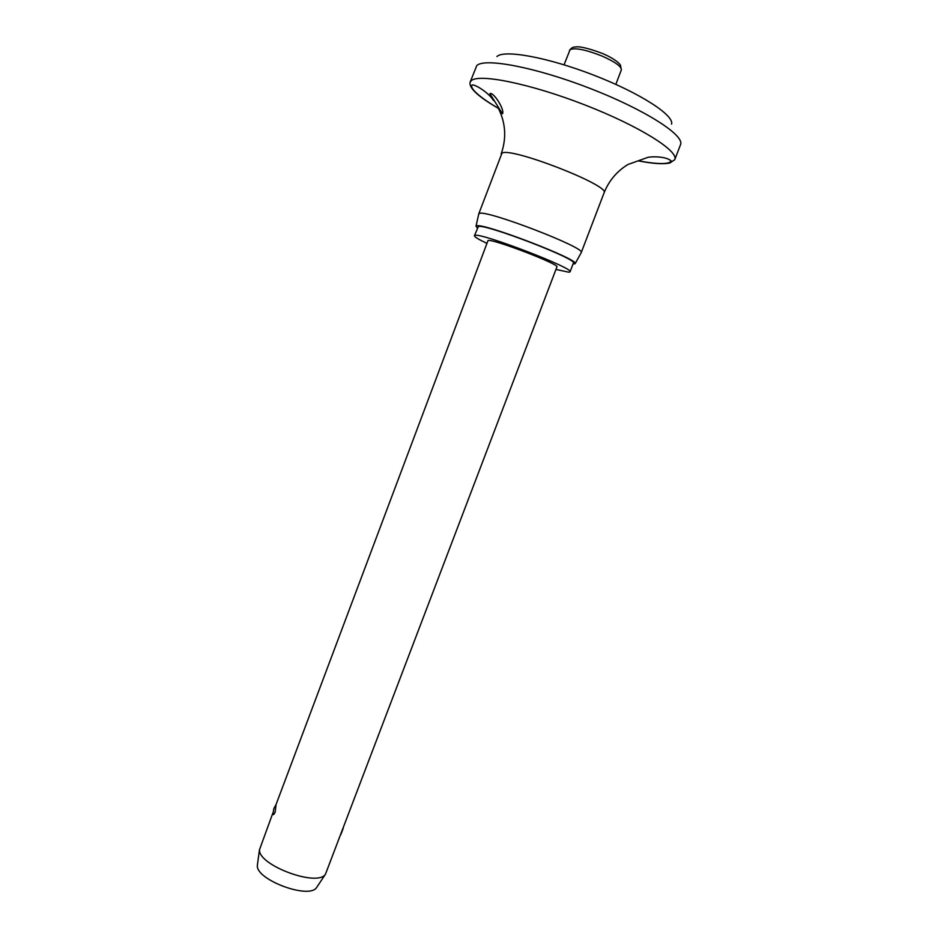 <?xml version="1.0" encoding="UTF-8"?>
<svg xmlns="http://www.w3.org/2000/svg" width="938" height="938" viewBox="0 0 938 938"><rect width="100%" height="100%" fill="white"/><g stroke="black" fill="none" stroke-linecap="round" stroke-linejoin="round"><path stroke-width="1.41" d="M498.453 108.398C478.403 96.813 468.941 88.113 470.067 82.321L476.762 65.637C484.196 57.581 535.34 67.161 589.768 88.301C644.254 109.336 684.377 135.025 680.625 144.429L674.762 159.671L670.002 162.919C663.635 164.42 653.083 163.74 638.356 160.879M470.067 82.321L471.169 80.774C478.403 73.246 529.853 83.517 584.491 104.786C639.177 125.973 679.077 151.1 674.762 159.671M489.871 93.648C493.447 91.549 505.043 109.992 502.463 113.791L489.871 93.648M478.72 214.063L479.435 213.418C486.33 209.526 586.309 247.995 581.267 252.545L581.15 252.768M477.313 227.993L476.012 226.199L476.633 225.859C483.187 222.658 579.743 259.744 575.158 263.66L572.989 264.153M486.611 243.212C478.368 239.296 474.311 236.786 474.429 235.708L475.05 235.368C481.393 232.706 575.006 268.667 570.046 271.832L568.756 272.208L555.953 269.417M474.429 235.708L478.357 226.539C484.84 223.479 578.5 259.521 573.399 263.062L570.046 271.832M272.935 812.836L259.545 849.594C257.563 865.035 317.525 887.407 325.463 874.204L556.902 266.943C560.338 264.598 493.13 238.756 488.041 240.48L276.007 804.652M272.923 814.266L273.849 808.521L276.042 804.605L275.186 812.027C274.002 814.465 273.251 815.216 272.923 814.266L272.911 813.645M257.504 864.191L257.375 865.422C255.57 879.668 309.235 899.694 316.61 887.524L317.15 886.727M496.929 56.55C504.046 49.386 547.898 57.324 593.942 75.228C640.056 93.05 674.41 115.374 671.573 124.133M478.755 213.876L501.947 153.199C509.991 146.48 610.896 185.736 604.072 192.853L581.243 252.603M564.055 64.804L570.128 49.55C575.393 47.568 586.039 49.737 602.067 56.069C615.129 61.896 621.554 66.504 621.343 69.904L615.844 84.373M638.497 160.844C654.091 163.728 664.315 164.314 669.181 162.591L671.374 161.078C666.625 156.482 653.047 156.341 648.064 157.303L627.921 164.502C616.829 171.337 608.879 180.788 604.072 192.853M575.158 263.66L581.267 252.545M569.507 50.312C571.512 47.885 573.306 46.806 574.865 47.076C579.004 46.021 588.22 48.155 602.489 53.478M316.61 887.524L325.463 874.204M340.74 834.832L343.331 828.02M257.375 865.141L259.545 849.3M602.665 53.548C617.978 60.196 621.038 65.66 620.522 65.508L621.343 69.904M476.012 226.199L478.779 213.817M501.15 153.961C506.719 138.097 505.699 122.667 498.066 107.671M498.395 108.292C486.072 101.327 470.536 90.189 471.673 85.628C471.99 82.239 488.651 92.217 493.552 100.589"/></g></svg>

